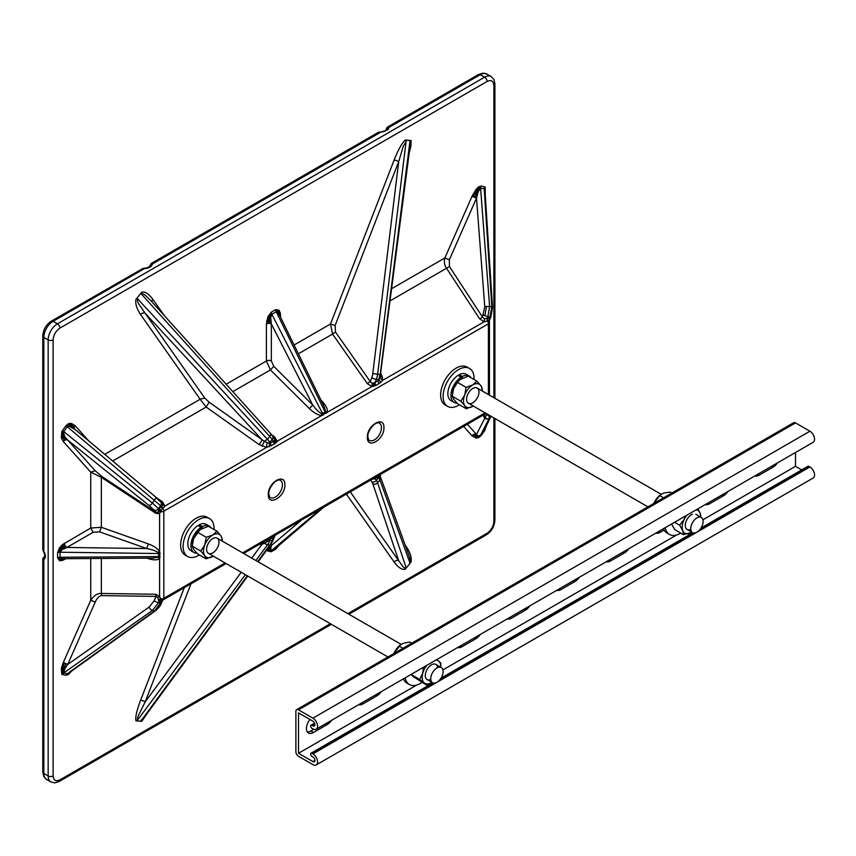 <?xml version="1.0" encoding="UTF-8"?>
<svg xmlns="http://www.w3.org/2000/svg" width="856" height="856" viewBox="0 0 856 856"><rect width="100%" height="100%" fill="white"/><g stroke="black" fill="none" stroke-linecap="round" stroke-linejoin="round"><path stroke-width="1.28" d="M331.636 720.292A9.844 5.682 -60 0 1 327.356 724.465L313.424 732.511A9.844 5.682 -60 0 1 308.502 733.004A9.844 5.682 -60 0 1 309.958 719.489M381.166 691.702A9.844 5.682 -60 0 1 376.875 695.875L362.944 703.921A9.844 5.682 -60 0 1 358.664 704.691M480.216 634.51A9.844 5.682 -60 0 1 475.925 638.694L461.994 646.729A9.844 5.682 -60 0 1 457.714 647.5M529.736 605.92A9.844 5.682 -60 0 1 525.456 610.093L511.524 618.139A9.844 5.682 -60 0 1 507.234 618.909M579.266 577.329A9.844 5.682 -60 0 1 574.975 581.502L561.044 589.549A9.844 5.682 -60 0 1 556.764 590.319M628.785 548.728A9.844 5.682 -60 0 1 624.505 552.912L610.574 560.958A9.844 5.682 -60 0 1 606.283 561.729M727.835 491.547A9.844 5.682 -60 0 1 723.555 495.72L709.624 503.767A9.844 5.682 -60 0 1 705.333 504.537M777.366 462.957A9.844 5.682 -60 0 1 773.075 467.13L759.144 475.176A9.844 5.682 -60 0 1 754.864 475.947M298.509 753.28L298.509 712.877L312.911 721.191A2.857 1.648 60 0 1 314.773 723.705A2.857 1.648 60 0 1 314.334 725.995A2.857 1.648 60 0 1 312.911 725.856L311.894 725.267A1.851 1.07 -120 0 0 310.974 725.182A1.851 1.07 -120 0 0 310.685 726.669A1.851 1.07 -120 0 0 311.894 728.306L312.911 728.884A6.57 3.788 -120 0 0 316.196 729.205A6.57 3.788 -120 0 0 317.202 723.951A6.57 3.788 -120 0 0 312.911 718.163L298.509 709.849A3.713 2.14 -120 0 0 296.658 709.667A3.713 2.14 -120 0 0 295.887 711.368L295.887 751.761A3.713 2.14 -120 0 0 298.509 756.308L312.911 764.622A6.57 3.788 -120 0 0 316.196 764.954A6.57 3.788 -120 0 0 317.202 759.689A6.57 3.788 -120 0 0 312.911 753.901L311.894 753.323A1.851 1.07 -120 0 0 310.974 753.227A1.851 1.07 -120 0 0 310.685 754.714A1.851 1.07 -120 0 0 311.894 756.351L312.911 756.929A2.857 1.648 60 0 1 314.773 759.454A2.857 1.648 60 0 1 314.334 761.733A2.857 1.648 60 0 1 312.911 761.594L298.509 753.28L416.626 685.089M316.196 729.205L813.2 442.263A6.57 3.788 -120 0 0 814.206 436.999A6.57 3.788 -120 0 0 809.915 431.221L795.513 422.907A3.713 2.14 -120 0 0 793.662 422.714L296.658 709.667M313.756 729.28L310.792 730.992A9.844 5.682 -60 0 1 307.358 731.933M316.196 764.954L813.2 478.001A6.57 3.788 -120 0 0 814.206 472.747A6.57 3.788 -120 0 0 809.915 466.959L808.909 466.37A1.851 1.07 -120 0 0 807.978 466.285L701.043 528.024M801.708 469.912L795.513 466.338L795.513 452.471M442.927 669.906L676.636 534.968M702.937 519.785L795.513 466.338M664.074 530.067L660.094 532.357A9.844 5.682 -60 0 1 655.814 533.128M437.609 667.648A8.753 5.05 120 0 0 431.231 664.984A8.753 5.05 120 0 0 425.272 675.298A8.753 5.05 120 0 0 430.782 679.493M424.298 682.949A13.129 7.586 120 0 0 431.98 682.403L426.47 685.035L419.643 679.439L422.757 673.265A13.129 7.586 120 0 0 424.298 682.949M436.785 659.591L440.797 663.111L440.754 667.252A13.129 7.586 120 0 0 438.614 661.025A13.129 7.586 120 0 0 436.036 660.019M426.887 665.305A13.129 7.586 120 0 0 422.757 673.265L423.442 667.284M419.643 679.439L411.03 674.453L413.202 676.55L426.47 685.035M212.716 552.923A8.753 5.05 120 0 0 218.173 539.109A8.753 5.05 120 0 0 207.452 545.186A8.753 5.05 120 0 0 212.716 552.923M192.514 542.961A13.129 7.586 -60 0 1 192.547 542.725A13.129 7.586 -60 0 1 193.691 538.499A13.129 7.586 -60 0 1 200.058 529.725A13.129 7.586 -60 0 1 200.111 529.671M204.691 555.683A13.129 7.586 120 0 0 212.695 556.507A13.129 7.586 120 0 0 213.294 556.143L206.093 558.829L204.691 555.683L200.818 551.093L204.787 544.908A13.129 7.586 120 0 0 204.691 555.683M222.057 540.981A13.129 7.586 120 0 0 220.869 535.803A13.129 7.586 120 0 0 212.866 534.968A13.129 7.586 120 0 0 204.787 544.908L206.275 537.29L212.866 534.968L216.996 531.212L220.869 535.803L222.26 538.948L222.1 541.013M206.093 558.829L197.479 553.853L193.606 549.274L192.204 546.117L193.691 538.499L200.165 529.629L208.372 526.237L216.996 531.212M192.204 546.117L200.818 551.093M197.65 532.314L206.275 537.29M74.633 429.081A3.499 2.814 136.7 0 1 74.29 428.471L70.813 425.657L68.705 425.261L66.789 426.309L161.185 506.206A3.499 1.573 -129.3 0 0 162.512 508.699A2.728 1.584 120 0 0 161.388 510.155L160.457 511.728L158.371 511.086L158.478 508.614L160.661 505.629A3.499 2.814 -41.9 0 0 161.206 502.526L155.781 497.432A3.499 1.177 -50 0 0 155.599 496.983A3.499 1.177 -50 0 0 155.439 496.897M489.311 321.856L489.225 321.278L489.311 321.856A3.499 2.022 180 0 1 489.429 322.38A3.499 2.022 180 0 1 488.401 323.803A3.499 2.022 -120 0 0 487.449 321L486.818 318.272L489.589 318.218L488.83 321.268M484.229 188.16L484.635 188.406A3.499 2.846 131 0 1 484.849 187.742A3.499 2.846 131 0 1 485.202 187.122L484.571 186.811L484.218 188.844L491.847 307.026L489.589 318.218A3.499 2.836 -48.3 0 0 489.001 321.011A2.728 1.584 120 0 0 487.867 320.861L484.1 321.792L484.56 318.871L482.452 316.988A3.499 1.573 -33.2 0 1 479.563 318.742L446.532 268.26L449.421 266.516L449.346 259.796L444.874 257.966C443.89 261.861 444.435 265.296 446.532 268.26L390.154 300.82M489.728 318.7L489.001 321.011M161.388 603.234C160.842 605.299 158.841 607.824 155.396 610.81A3.499 1.605 -125.7 0 1 154.615 610.938L161.185 602.068L158.938 601.757L157.857 597.638L159.591 596.461L161.388 600.035A2.728 1.584 120 0 0 162.512 600.195A3.499 2.386 -108.7 0 0 161.185 602.068L162.64 600.334L161.388 603.234L158.478 602.795L152.379 610.467A3.499 1.552 -125.2 0 1 149.115 607.097L153.994 600.966L156.006 596.407L157.857 597.638M153.994 600.966L158.478 602.795L158.938 601.757A3.499 2.836 131.7 0 1 161.388 600.035M162.512 508.699L162.875 508.389A3.499 2.022 60 0 1 163.828 511.203A3.499 2.022 180 0 1 160.457 511.728L159.591 513.686L155.771 513.3L101.35 477.348A3.499 0.717 123.5 0 0 101.586 476.278L95.219 470.757L90.747 472.148L101.35 477.348L101.35 527.285L90.736 528.024L90.736 472.148L63.269 441.493A3.499 2.814 138.1 0 1 64.607 440.305A3.499 2.814 138.1 0 1 66.244 439.791A3.499 2.814 138.1 0 1 67.752 440.112L64.874 436.795L63.376 432.216L62.777 431.959L63.612 436.838A3.499 2.493 -15.9 0 0 62.37 437.234A3.499 2.493 -15.9 0 0 61.332 437.919L61.803 431.563L66.051 425.593L68.608 423.602L71.08 423.335L74.836 425.389A22.759 13.14 -60 0 1 74.964 425.539L88.735 440.904M158.371 599.746L160.457 598.836A3.499 2.022 0 0 0 163.828 598.312A3.499 2.022 60 0 1 163.1 599.917A3.499 2.022 60 0 1 162.875 600.024L161.656 601.672M479.36 436.046A3.499 2.343 -110.5 0 0 478.911 436.453L480.591 435.137L478.215 435.993L476.567 434.527A3.499 2.814 -43.3 0 0 475.069 434.249L477.295 436.335L478.911 436.453A3.499 2.343 -110.5 0 0 478.579 437.041A3.499 2.343 -110.5 0 0 478.386 437.758L475.915 438.026L472.17 435.971A22.759 13.14 -60 0 1 472.031 435.822L463.61 426.427M467.376 424.244L476.567 434.527M391.716 288.654L444.874 257.966L472.031 196.292L476.503 198.132L478.215 191.712L480.591 188.085L489.611 306.555L487.856 316.72L490.777 317.159L489.279 320.604M493.88 397.698L493.88 85.418C493.452 80.924 491.184 79.608 487.075 81.481L59.92 328.094C55.811 330.972 53.543 334.899 53.115 339.896A3.499 2.022 180 0 1 48.161 339.896L43.827 337.392A3.499 2.022 180 0 1 42.8 335.959L42.8 549.37L43.506 551.606C44.769 554.313 45.111 555.94 44.523 556.496L44.523 556.496A4.376 2.525 60 0 1 44.373 556.571L42.8 558.583L42.8 772.016L43.774 776.456L46.545 779.452L50.879 781.956L54.827 782.865L59.192 781.475L331.39 624.324M226.155 384.237L266.419 360.986L266.419 323.953L267.885 316.699L271.309 312.162L275.685 309.637L279.11 310.214L280.351 313.2L280.575 317.287M394.135 160.029A3.499 0.738 -158.8 0 1 398.714 161.624L335.092 325.58L330.523 323.985L394.135 160.029C398.35 149.522 402.063 142.845 405.273 139.988L411.105 140.716L410.966 145.809L409.2 152.999M485.202 187.122L485.234 194.644M486.015 426.62L484.571 430.825L480.944 435.768L478.386 437.758M405.145 545.015L406.386 546.791C410.334 552.762 411.875 557.855 411.019 562.05L405.273 569.208C402.063 570.064 398.35 567.678 394.135 562.039L346.38 494.105M278.607 545.743L275.685 549.199L271.309 551.724L267.885 551.146L267.072 549.68M147.821 712.556L141.721 721.362L135.976 720.848C135.12 717.638 136.66 710.769 140.609 700.24L184.275 587.697M63.162 673.426L62.777 673.201A3.499 2.846 -49 0 0 62.242 673.672A3.499 2.846 -49 0 0 61.803 674.239L62.424 674.549L63.633 673.009L64.874 668.686L67.752 664.438L63.269 662.608L90.736 600.238L95.219 602.078L67.752 664.438L149.115 607.097M61.803 674.239L61.332 668.418L63.269 662.608M65.901 558.701L62.392 560.477L59.546 560.68L57.587 557.855L57.587 552.816L59.546 547.722L62.392 544.651L90.736 528.024L93.176 532.282L66.896 547.455A3.499 2.022 60 0 1 65.677 546.353A3.499 2.022 60 0 1 64.788 544.79A3.499 2.022 60 0 1 64.468 543.196M140.609 314.569A3.499 2.761 144.9 0 1 145.188 313.307L204.712 397.997L200.133 399.26L140.609 314.569C136.66 308.599 135.12 303.505 135.976 299.311L141.721 292.153C144.931 291.297 148.644 293.683 152.86 299.322L164.331 315.629M266.419 323.953A3.499 2.022 180 0 1 267.971 323.429A3.499 2.022 180 0 1 269.768 323.429A3.499 2.022 180 0 1 271.331 323.932L270.689 317.608L271.855 314.28A3.499 2.022 60 0 1 271.555 313.564L269.64 317.191L269.415 320.979A3.499 1.594 8.9 0 0 267.917 320.893A3.499 1.594 8.9 0 0 266.644 321.118M74.686 429.124A3.499 2.814 138.1 0 1 74.418 428.642A3.499 2.814 138.1 0 1 74.279 427.112A3.499 2.814 138.1 0 1 74.964 425.539M63.376 432.216L67.26 426.716L68.983 426.085L75.189 429.573M95.219 470.757L67.752 440.112L149.115 505.532A3.499 1.188 -51.2 0 0 152.379 503.018L62.424 430.536M64.831 548.172A3.499 1.53 50.1 0 1 63.74 547.123L61.044 548.985L59.171 552.291A3.499 2.022 180 0 1 60.081 552.227L62.007 549.691L66.896 547.455L146.633 548.525L99.542 531.865L101.35 527.285L148.441 543.945L146.633 548.525C152.026 549.584 155.76 550.868 157.825 552.377A3.317 0.685 147.8 0 1 158.446 552.024L159.591 551.499L159.901 552.505L159.591 558.647C157.451 560.241 153.727 560.252 148.441 558.668L146.825 558.155M64.831 558.561L62.007 558.668L60.081 557.267A3.499 2.022 0 0 0 59.171 557.331A3.499 2.022 0 0 0 58.315 557.534A3.499 2.022 0 0 0 57.587 557.855M62.98 558.722L153.492 558.101L158.456 557.117L158.799 553.543L157.825 552.377M68.887 673.051A3.499 1.637 -128 0 0 68.705 673.287L66.789 674.196A3.499 2.814 -78.1 0 1 67.26 673.779L154.615 610.938L152.379 610.467L63.633 673.009L67.26 673.779L68.79 673.126L155.396 610.81M271.309 551.724A3.499 2.022 60 0 1 271.373 551.114A3.499 2.022 60 0 1 271.555 550.611A3.499 2.022 60 0 1 271.855 550.248L270.689 549.499L271.331 545.55A3.499 2.022 0 0 0 270.368 545.176M323.803 507.137L276.242 547.712A3.499 2.022 -120 0 0 275.942 548.086L276.98 547.134M491.034 416.273L484.539 429.669L480.591 435.137L489.611 417.525A3.499 3.456 -152.9 0 1 484.774 418.284L476.503 434.431A3.499 2.814 -41.9 0 0 475.005 434.12A3.499 2.814 -41.9 0 0 473.368 434.623A3.499 2.814 -41.9 0 0 472.031 435.822M490.991 416.241L484.218 430.194L484.571 430.825M479.36 189.165A3.499 1.637 52 0 1 478.911 188.427L480.601 187.389A3.499 2.814 101.9 0 0 480.591 188.085L484.218 188.844L484.999 190.974L492.51 307.4A3.499 0.728 -3.7 0 0 491.847 307.026L489.611 306.555A3.499 0.674 -4.4 0 0 488.701 306.459A3.499 0.674 -4.4 0 0 486.465 306.512A3.499 0.674 175.6 0 0 484.774 306.758L476.503 198.132L449.346 259.796M275.685 309.637A3.499 2.022 -120 0 0 275.75 310.311A3.499 2.022 -120 0 0 275.942 311.038A3.499 2.022 -120 0 0 276.242 311.755L279.024 314.099L324.135 406.579L325.558 411.255A3.403 2.268 -157.1 0 0 326.04 411.693L327.206 412.367L326.757 412.827L323.076 414.486A3.499 2.022 60 0 1 322.798 414.058A3.499 2.022 60 0 1 322.541 413.609L271.855 314.28L276.242 311.755L325.184 412.089L325.558 411.255M280.04 316.185A3.499 2.022 180 0 1 280.575 315.778M271.331 360.965A3.499 2.022 0 0 0 266.419 360.986L270.432 369.931L273.76 366.325L271.331 360.965L271.331 323.932L312.718 405.027C316.399 409.842 319.341 412.688 321.556 413.566L325.184 412.089A3.499 2.022 -120 0 0 325.43 412.539A3.499 2.022 -120 0 0 325.719 412.956L326.04 413.352M321.556 413.566L321.856 415.46L323.397 414.882M160.061 556.732A3.499 2.012 0 0 0 159.655 556.646A3.488 2.012 0 0 0 159.227 556.603A3.392 1.969 -0 0 0 158.799 556.582L60.081 557.267L60.081 552.227L158.799 553.543A3.392 1.947 180 0 1 159.227 553.565A3.488 2.022 180 0 1 159.655 553.607A3.499 2.022 180 0 1 160.061 553.682M157.825 557.481L159.591 558.647L159.591 596.461L155.771 594.257L156.006 596.407L101.586 595.615A3.499 2.022 90.8 0 0 101.35 593.465C97.498 593.251 93.967 595.509 90.747 600.238L90.736 558.54M150.474 264.825L150.389 265.435A2.279 1.819 21 0 0 150.057 265.959L150.078 265.852A2.279 1.862 0.4 0 1 152.357 264.012L151.277 263.445L378.598 132.209L382.589 131.888L378.598 132.209M149.565 266.601A2.279 1.594 45.9 0 1 149.629 266.537A2.279 1.594 45.9 0 1 149.736 266.441L147.467 267.757A2.279 0.963 70.7 0 1 147.467 267.757L142.749 268.57A2.279 1.059 78.5 0 1 143.027 268.42L51.36 321.139A3.499 2.022 -120 0 1 53.115 321.31A13.129 7.586 120 0 0 43.827 337.392L43.827 551.328C45.957 555.277 45.957 558.005 43.827 559.514L42.8 558.604M381.016 131.995L152.357 264.012L151.212 266.312L148.227 268.046L144.172 268.731L53.115 321.31L57.448 323.814A13.129 7.586 120 0 0 48.161 339.896L48.161 775.943A13.129 7.586 120 0 0 50.879 781.956M386.816 128.4A2.279 1.584 -139.5 0 1 386.966 127.694L386.409 128.689L387.04 128.197A2.279 2.151 -59.3 0 1 387.554 127.33L386.966 127.694A2.279 1.584 -139.5 0 1 387.094 127.491A2.279 1.584 -139.5 0 1 387.447 127.212L389.202 127.266A2.279 1.862 -179.6 0 0 387.094 128.421L386.452 129.812A2.279 1.594 46.4 0 1 386.741 129.62A2.279 1.594 46.4 0 1 388.014 129.609L382.589 131.888M141.721 292.153L140.224 294.047L141.037 293.64L269.758 436.474A17.505 3.563 39.5 0 1 272.187 439.46L273.471 441.289L274.808 439.856L275.354 440.476A3.499 2.236 -179.1 0 0 276.178 440.947A3.499 2.236 -179.1 0 0 277.194 441.247L321.856 415.46C318.154 415.267 314.002 412.999 309.39 408.633L270.432 369.931L232.832 391.641M271.341 445.815A3.499 2.022 60 0 1 270.421 443.055L273.471 441.289A3.499 2.022 -120 0 0 273.588 442.188A3.499 2.022 -120 0 0 273.899 443.14A3.499 2.022 -120 0 0 274.401 444.061L266.505 447.421L267.051 442.606L269.148 443.034A3.499 2.761 -35.1 0 0 269.897 442.306L272.187 439.46A3.499 2.761 144.9 0 0 272.583 436.014L274.808 439.856M273.899 443.14L275.621 441.878A3.499 2.076 -156.8 0 0 276.424 442.413L274.401 444.061M276.424 442.413L277.194 441.247L274.69 437.02L273.396 437.512M375.977 385.414L375.474 384.494A3.499 2.022 60 0 1 375.163 383.552A3.499 2.022 60 0 1 375.046 382.643L376.33 379.336L378.63 379.54A3.499 0.738 21.2 0 0 379.155 379.529L380.075 377.357L382.557 380.417L380.717 382.45L375.977 385.414L371.868 386.58A3.499 0.556 102 0 1 371.975 385.649A3.499 0.556 102 0 1 372.157 384.59A3.499 0.556 102 0 1 372.392 383.509L378.106 380.877A3.499 2.022 -120 0 0 379.037 383.649M274.401 535.631L273.899 535.974A3.499 2.022 -120 0 0 273.588 536.552A3.499 2.022 -120 0 0 273.471 537.333L272.187 540.639L269.897 540.436A3.499 0.738 -158.8 0 1 269.148 540.318L267.051 541.816L266.505 539.869M274.808 535.706L270.421 539.098A3.499 2.022 60 0 1 270.892 537.686M406.803 567.325L406.193 567.849L377.614 482.838A17.505 3.841 -141.9 0 0 376.33 480.516L375.046 478.686L372.296 479.146M378.577 475.519A3.499 2.022 -120 0 0 378.106 476.92L375.046 478.686A3.499 2.022 60 0 1 375.163 477.916A3.499 2.022 60 0 1 375.474 477.327A3.499 2.022 60 0 1 375.527 477.284M387.447 127.212L388.378 126.763A2.279 2.151 -59.3 0 0 387.554 127.33L386.741 129.62L385.585 130.444L386.452 129.812A2.279 1.594 46.4 0 0 386.324 129.962M152.165 302.147A3.499 2.761 144.9 0 1 152.86 299.322M141.037 293.64L143.059 293.779L145.306 295.288L150.699 300.51M135.976 299.311L140.224 294.047M104.753 454.333L200.133 399.26L206.157 407.039L209.142 402.192L261.936 439.652L145.188 313.307L138.565 303.677L137.538 301.44L137.506 297.428M64.468 559.535A3.499 2.022 60 0 1 64.585 558.711M137.506 720.998L137.334 718.516L138.565 715.252L145.188 701.834A3.499 0.738 21.2 0 0 140.609 700.24M145.306 715.851L140.224 721.244M247.759 576.045L143.498 718.452M406.193 567.849L404.663 567.999L403.219 566.961L398.714 560.776A3.499 2.761 -35.1 0 0 394.135 562.039M409.286 556.453L410.334 560.423L409.521 563.954M406.386 546.791A3.499 2.761 -35.1 0 0 406.001 547.38M411.019 140.502L409.521 140.384L410.388 143.262L409.96 146.986M405.273 139.988L409.521 140.384M294.1 345.011L330.523 323.985L332.535 334.075L335.52 332.085L370.263 381.573L371.761 377.731A14.006 11.181 -85.5 0 0 372.777 373.633L398.714 161.624L403.219 146.387L406.803 140.138M161.206 502.461L162.64 504.74L164.962 506.046L266.505 447.421L258.951 444.499A3.499 0.685 -54.6 0 0 261.936 439.652L264.236 441.3L267.457 439.342A17.505 3.841 38.1 0 1 269.897 442.306L270.421 443.055L269.148 443.034L269.447 446.693M255.88 560.52L267.457 544.908L264.236 543.26L261.936 544.341L259.336 544.352M380.299 474.524L380.267 476.353L409.296 556.496M380.503 474.245L379.925 479.97A17.505 3.563 -140.5 0 0 378.63 477.669L376.33 480.516A3.499 2.761 -35.1 0 1 371.761 481.778L370.595 480.12M410.013 140.898L380.203 374.35M320.957 400.052L322.124 401.282C326.296 405.894 327.987 409.596 327.206 412.367L371.868 386.58L367.278 383.563L332.535 334.075L298.391 353.796M273.76 366.325L312.718 405.027L309.39 408.633M155.899 497.229L162.405 501.851L164.962 506.046L162.875 508.389L161.656 506.003L162.64 504.74M262.118 446.254L264.236 441.3L267.051 442.606M162.405 501.851A3.499 0.696 -54.6 0 1 161.431 502.568M161.966 503.157L155.599 496.983L74.408 428.888M155.781 497.432A3.499 1.177 -50 0 1 154.615 499.968L152.379 503.018L158.478 508.614A3.499 2.814 -41.9 0 1 153.994 509.994L149.115 505.532M101.586 476.278L156.006 512.23L157.857 512.359L159.591 513.686L159.591 551.499C157.451 548.461 153.727 545.946 148.441 543.945M158.371 511.086L157.857 512.359M153.994 509.994L156.006 512.23L155.771 513.3M148.398 558.133L148.441 558.668M261.797 542.939A3.499 2.108 -90.3 0 1 261.936 544.341L251.728 558.112M267.051 541.816L264.236 543.26L263.809 541.773M257.709 561.568L269.758 545.111L267.457 544.908A17.505 13.953 -85.4 0 0 269.897 540.436L270.421 539.098L269.148 540.318L269.447 538.467M269.758 545.111A17.505 13.664 -84.5 0 0 272.187 540.639A3.499 0.738 -158.8 0 0 272.978 540.478L270.603 544.855A3.499 1.327 -143.8 0 1 269.758 545.111M371.75 479.456L372.392 479.36M380.075 476.557L379.155 476.813A3.499 2.761 144.9 0 1 378.63 477.669L378.106 476.92L379.155 476.813L380.717 474.224M490.681 416.07L489.611 417.525L487.856 414.347M380.321 376.362L382.322 376.854L382.557 380.417L484.1 321.792L479.563 318.742M406.193 140.555L377.614 374.2L379.925 374.404A17.505 13.664 95.5 0 1 378.63 379.54L378.106 380.877L379.155 379.529L380.717 382.45M410.152 145.563L380.075 377.357M372.777 373.633L377.614 374.2A17.505 13.953 94.7 0 1 376.33 379.336A3.499 0.738 21.2 0 1 371.761 377.731M372.392 383.509L370.263 381.573L367.278 383.563M44.373 556.571L43.827 559.514L43.827 773.439A13.129 7.586 120 0 0 46.545 779.452M42.8 549.37L43.506 551.617M486.818 318.272L484.56 318.871M161.388 510.155L158.938 509.117L161.656 506.003M162.544 600.174L162.554 600.174A3.499 3.499 0 0 0 163.1 599.917L226.112 563.548M484.56 414.475L486.818 413.833M489.546 319.877L489.311 321.481A3.499 3.499 0 0 1 489.429 322.38L489.429 395.13M487.867 320.861A3.499 2.386 71.3 0 1 487.332 317.908L487.856 316.72L484.881 315.65L486.465 306.512M430.739 678.722A8.753 5.05 120 0 0 432.558 682.735A8.753 5.05 120 0 0 441.311 677.674A8.753 5.05 120 0 0 441.311 667.573A8.753 5.05 120 0 0 434.559 669.916A8.753 5.05 120 0 0 430.739 678.722M393.878 653.535A13.129 7.586 -60 0 1 394.53 652.112A13.129 7.586 -60 0 1 400.062 645.189A13.129 7.586 -60 0 1 400.287 645.017M411.779 643.198L409.757 642.032L403.24 643.338L400.458 644.889L393.888 653.524M402.983 648.27L399.185 646.087M421.965 682.435A21.892 12.637 -60 0 1 409.425 684.543A21.892 12.637 -60 0 1 405.188 677.834M409.425 684.543L406.942 683.109A21.892 12.637 -60 0 1 403.422 678.851M692.493 514.231A8.753 5.05 120 0 0 685.335 524.428A8.753 5.05 120 0 0 690.781 529.372M700.732 517.12A13.129 7.586 120 0 0 700.165 513.108A13.129 7.586 120 0 0 696.035 509.909M686.887 515.184A13.129 7.586 120 0 0 684.308 519.185A13.129 7.586 120 0 0 682.767 530.645A13.129 7.586 120 0 0 689.925 533.341A13.129 7.586 120 0 0 691.98 532.282M671.586 524.022L674.785 529.671L683.398 534.647L682.767 530.645L679.653 525.21L684.308 519.185L685.592 515.933M674.592 522.288L679.653 525.21M697.854 508.86L700.165 513.108L700.797 517.152M692.001 532.293L683.398 534.647M472.726 388.506A8.753 5.05 120 0 0 467.451 402.341A8.753 5.05 120 0 0 478.183 396.028A8.753 5.05 120 0 0 472.726 388.506M460.111 379.572A13.129 7.586 120 0 0 460.057 379.604A13.129 7.586 120 0 0 453.605 388.613L457.479 382.418L466.103 387.394L464.701 395.023A13.129 7.586 120 0 0 464.787 405.69A13.129 7.586 120 0 0 472.876 406.3A13.129 7.586 120 0 0 473.304 406.033L466.274 408.74L464.787 405.69L460.828 401.218L464.701 395.023A13.129 7.586 120 0 1 472.694 384.954L466.103 387.394M452.524 392.818A13.129 7.586 -60 0 1 452.557 392.615A13.129 7.586 -60 0 1 453.605 388.613L452.214 396.242L460.828 401.218M482.056 390.871A13.129 7.586 120 0 0 480.783 385.553A13.129 7.586 120 0 0 472.694 384.954L476.824 381.08L480.783 385.553L482.27 388.603L482.099 390.892M452.214 396.242L453.701 399.292L457.66 403.765L466.274 408.74M460.057 379.604L468.2 376.105L476.824 381.08M460.154 379.54L457.479 382.418M690.749 528.612A8.753 5.05 120 0 0 692.558 532.614A8.753 5.05 120 0 0 701.31 527.564A8.753 5.05 120 0 0 701.31 517.452A8.753 5.05 120 0 0 694.569 519.795A8.753 5.05 120 0 0 690.749 528.612M653.888 503.414A13.129 7.586 -60 0 1 654.808 501.488A13.129 7.586 -60 0 1 660.072 495.078L653.909 503.403M663.593 497.818L659.634 495.528M671.832 493.056L670.12 492.072L663.646 493.088L660.575 494.682M680.745 533.117A21.892 12.637 -60 0 1 669.424 534.422A21.892 12.637 -60 0 1 665.187 527.713M669.424 534.422L666.952 532.999A21.892 12.637 -60 0 1 663.421 528.74M201.064 528.987L201.064 527.285L197.971 525.498A15.215 8.785 120 0 0 188.534 538.927A15.215 8.785 120 0 0 190.984 550.729L194.077 552.516A15.215 8.785 120 0 0 196.88 553.222M199.213 526.215L199.213 524.782L202.305 526.568L202.305 528.27M211.025 527.767A15.215 8.785 120 0 0 209.292 526.151L206.2 524.364A15.215 8.785 120 0 0 199.213 524.782M201.064 527.285A15.215 8.785 120 0 0 191.637 540.714A15.215 8.785 120 0 0 194.077 552.516M209.292 526.151A15.215 8.785 120 0 0 202.305 526.568M461.074 378.876L461.074 377.175L457.981 375.388A15.215 8.785 120 0 0 448.544 388.817A15.215 8.785 120 0 0 450.994 400.608L454.087 402.395A15.215 8.785 120 0 0 457.018 403.112M459.223 376.105L459.223 374.671L462.315 376.458L462.315 378.159M471.121 377.796A15.215 8.785 120 0 0 469.302 376.041L466.21 374.254A15.215 8.785 120 0 0 459.223 374.671M461.074 377.175A15.215 8.785 120 0 0 451.636 390.604A15.215 8.785 120 0 0 454.087 402.395M469.302 376.041A15.215 8.785 120 0 0 462.315 376.458M214.054 529.511A21.892 12.637 120 0 0 209.538 518.586L207.056 517.163A21.892 12.637 120 0 0 190.193 523.027A21.892 12.637 120 0 0 180.637 545.047A21.892 12.637 120 0 0 185.174 555.073L187.646 556.496A21.892 12.637 120 0 0 199.362 554.945M209.538 518.586A21.892 12.637 120 0 0 192.664 524.461A21.892 12.637 120 0 0 183.12 546.481A21.892 12.637 120 0 0 187.646 556.496M474.053 379.486A21.892 12.637 120 0 0 469.537 368.476L467.066 367.053A21.892 12.637 120 0 0 450.203 372.916A21.892 12.637 120 0 0 440.647 394.937A21.892 12.637 120 0 0 445.174 404.963L447.656 406.386A21.892 12.637 120 0 0 459.447 404.792M469.537 368.476A21.892 12.637 120 0 0 452.674 374.34A21.892 12.637 120 0 0 443.119 396.371A21.892 12.637 120 0 0 447.656 406.386M327.356 724.465L325.879 723.62M376.875 695.875L375.399 695.029M475.925 638.694L474.449 637.838M525.456 610.093L523.979 609.247M574.975 581.502L573.499 580.657M624.505 552.912L623.029 552.056M723.555 495.72L722.079 494.875M773.075 467.13L771.598 466.285M312.911 718.163L809.915 431.221M298.509 709.849L795.513 422.907M312.911 753.901L809.915 466.959M311.894 753.323L433.543 683.088M440.316 679.183L693.553 532.978M700.326 529.062L808.909 466.37M312.911 761.594L314.922 760.428M312.911 725.856L314.922 724.69M311.894 725.267L314.751 723.63M759.144 475.176L757.667 474.32M709.624 503.767L708.147 502.911M660.094 532.357L658.617 531.512M610.574 560.958L609.098 560.102M561.044 589.549L559.567 588.693M511.524 618.139L510.048 617.283M461.994 646.729L460.517 645.884M362.944 703.921L361.467 703.065M313.424 732.511L310.792 730.992M158.724 509.802L161.078 510.743M158.724 601.233L161.078 599.724M383.927 427.679C384.387 439.759 366.903 449.849 367.363 437.245C366.903 425.175 384.387 415.085 383.927 427.679M379.369 423.11A9.962 5.757 -60 0 1 380.931 431.082A9.962 5.757 -60 0 1 374.414 439.898A9.962 5.757 -60 0 1 369.407 440.369C368.893 440.69 368.38 439.417 367.877 436.539C367.524 433.457 369.439 429.584 373.623 424.886C376.265 422.918 378.181 422.318 379.369 423.11M268.313 494.436C267.853 482.367 285.337 472.266 284.877 484.87C285.337 496.94 267.853 507.041 268.313 494.436M280.319 480.302A9.962 5.757 -60 0 1 281.881 488.273A9.962 5.757 -60 0 1 275.365 497.079A9.962 5.757 -60 0 1 270.357 497.561C269.843 497.871 269.33 496.598 268.827 493.719C268.474 490.649 270.389 486.764 274.573 482.078C277.216 480.098 279.131 479.51 280.319 480.302M347.878 613.624L487.075 533.256C491.184 530.388 493.452 526.461 493.88 521.465L493.88 417.91M53.115 339.896L53.115 775.943C53.543 780.437 55.811 781.753 59.92 779.88L330.363 623.735M475.005 197.362L472.17 195.992A21.764 12.562 120 0 0 472.031 196.292M472.17 195.992L475.915 189.604L478.386 187.015L480.944 186.052L484.571 186.811M71.54 671.147L68.608 674.346L66.051 675.309L62.424 674.549M63.269 441.493L61.332 437.919M270.689 317.608A3.499 0.61 22.8 0 0 269.64 317.191A3.499 0.61 22.8 0 0 268.677 316.88A3.499 0.61 22.8 0 0 267.885 316.699M270.86 321.364L269.415 320.979L269.768 323.429M271.555 313.564A3.499 2.022 60 0 1 271.373 312.847L268.677 316.88L267.971 323.429M271.373 312.847A3.499 2.022 60 0 1 271.309 312.162M74.418 428.642L74.29 428.471A3.499 2.814 136.7 0 1 74.162 426.951A3.499 2.814 136.7 0 1 74.836 425.389M71.144 426.737A3.499 2.782 97.9 0 1 70.813 425.657A3.499 2.782 97.9 0 1 70.781 424.48A3.499 2.782 97.9 0 1 71.08 423.335M68.983 426.085A3.499 2.343 69.5 0 1 68.705 425.261A3.499 2.343 69.5 0 1 68.576 424.405A3.499 2.343 69.5 0 1 68.608 423.602M74.279 427.112L70.781 424.48L68.576 424.405L66.372 425.924L66.789 426.309M63.162 431.264L62.777 431.959L61.803 431.563M64.874 436.795A3.499 2.493 -15.9 0 0 63.612 436.838L66.244 439.791M62.756 430.878L62.37 437.234L64.607 440.305M65.677 546.353L63.74 547.123A3.499 1.53 50.1 0 1 62.863 545.871A3.499 1.53 50.1 0 1 62.392 544.651M62.007 549.691L59.546 547.722M64.788 544.79L60.188 548.3L58.315 552.495A3.499 2.022 180 0 1 59.171 552.291M57.587 552.816A3.499 2.022 180 0 1 58.315 552.495M63.451 558.722A3.499 2.418 -107.7 0 0 62.863 559.268L60.188 559.706L58.315 557.534M64.788 558.305L62.863 559.268A3.499 2.418 -107.7 0 0 62.392 560.477M62.007 558.668A3.499 2.825 -75.4 0 0 61.044 559L59.171 557.331M63.74 558.583L61.044 559A3.499 2.825 -75.4 0 0 60.188 559.706A3.499 2.825 -75.4 0 0 59.546 560.68M63.376 672.827A3.499 2.846 -49 0 0 62.777 673.201L63.612 668.397L66.244 663.678M62.756 673.94L62.37 668.301L64.607 663.004M64.874 668.686A3.499 1.391 12.1 0 0 63.612 668.397A3.499 1.391 12.1 0 0 62.37 668.301A3.499 1.391 12.1 0 0 61.332 668.418M69.24 672.795L68.705 673.287A3.499 1.637 -128 0 0 68.576 673.758L66.372 674.71A3.499 2.814 -78.1 0 0 66.051 675.309M70.074 672.195L68.576 673.758A3.499 1.637 -128 0 0 68.608 674.346M271.555 550.611L269.64 549.777A3.499 2.793 -39.3 0 0 268.677 550.344L267.917 547.455M270.689 549.499A3.499 2.793 -39.3 0 0 269.64 549.777L269.512 546.342M271.373 551.114L268.677 550.344A3.499 2.793 -39.3 0 0 267.885 551.146M270.86 547.337A3.499 2.375 -10.8 0 0 269.415 547.166A3.499 2.375 -10.8 0 0 268.87 547.219M275.942 548.086A3.499 2.022 -120 0 0 275.75 548.589L277.611 546.588M275.75 548.589A3.499 2.022 -120 0 0 275.685 549.199M475.005 434.12L475.069 434.249A3.499 2.814 -43.3 0 0 473.464 434.773A3.499 2.814 -43.3 0 0 472.17 435.971M478.215 435.993A3.499 2.782 -82.1 0 0 477.295 436.335A3.499 2.782 -82.1 0 0 476.492 437.041A3.499 2.782 -82.1 0 0 475.915 438.026M473.368 434.623L476.492 437.041L478.579 437.041L480.601 435.276M484.539 429.669L484.881 428.952M484.229 430.322L485.202 429.787M484.346 430.536L485.352 427.979M484.539 189.069A3.499 2.846 131 0 1 484.635 188.406L485.031 191.53M484.346 187.475L484.967 193.253M476.567 197.843L475.069 197.083L478.911 188.427A3.499 1.637 52 0 1 478.579 187.699L480.719 186.704A3.499 2.814 101.9 0 1 480.944 186.052M473.368 196.698L478.579 187.699A3.499 1.637 52 0 1 478.386 187.015M480.601 187.389A3.499 2.814 101.9 0 1 480.719 186.704M478.215 191.712A3.499 0.653 37.7 0 1 477.295 190.974A3.499 0.653 37.7 0 1 476.492 190.246A3.499 0.653 37.7 0 1 475.915 189.604M275.942 311.038L278.361 312.162A3.499 2.793 140.7 0 1 278.575 311.167L279.666 315.415M278.478 313.114A3.499 2.793 140.7 0 1 278.361 312.162L279.377 315.233M275.75 310.311L278.575 311.167A3.499 2.793 140.7 0 1 279.11 310.214M279.366 314.805A3.499 2.375 169.2 0 1 279.548 314.173A3.499 2.375 169.2 0 1 280.351 313.2M322.049 413.683A3.499 1.573 -99.7 0 0 322.177 414.24A3.499 1.573 -99.7 0 0 322.348 414.764A3.499 1.573 -99.7 0 0 322.552 415.256M321.621 414.24L322.798 414.058M321.717 414.882L323.076 414.486M161.206 502.526A3.499 2.814 -41.9 0 0 160.8 501.862M158.456 552.933A3.499 1.284 154.4 0 1 158.959 552.751A3.499 1.284 154.4 0 1 159.441 552.602A3.499 1.284 154.4 0 1 159.901 552.505M159.227 553.565L158.446 552.024M159.655 553.607L159.045 551.724M159.227 556.603L158.959 557.299A3.499 2.343 -147.3 0 1 159.441 557.534L159.045 558.155M158.456 557.117A3.499 2.343 -147.3 0 1 158.959 557.299L158.446 557.759M159.655 556.646L159.441 557.534A3.499 2.343 -147.3 0 1 159.901 557.834M487.813 414.411A3.499 2.814 138.1 0 1 484.881 416.048L486.465 418.916M484.881 416.048A3.499 2.814 138.1 0 1 483.383 415.738L484.774 418.284M326.04 411.693L325.847 412.121A3.499 2.247 -143.8 0 0 326.286 412.496L325.719 412.956M325.473 411.704A3.499 2.247 -143.8 0 0 325.847 412.121L325.43 412.539M326.596 412.068L326.286 412.496A3.499 2.247 -143.8 0 0 326.757 412.827M145.06 268.27L143.198 268.41A2.279 1.059 78.5 0 0 143.027 268.42L147.467 267.757A2.279 0.963 70.7 0 1 148.227 268.046M150.057 265.959L147.489 267.757M152.186 264.911A2.279 1.819 21 0 0 150.389 265.435L149.736 266.441A2.279 1.594 45.9 0 1 151.212 266.312M384.398 131.011L384.269 131.032A2.279 0.952 71 0 1 385.007 131.332M382.193 131.61L384.269 131.032A2.279 0.952 71 0 0 384.13 131.118M493.88 85.418A3.499 2.022 0 0 0 494.907 83.984L493.944 79.533L491.162 76.548A13.129 7.586 120 0 0 484.603 77.19L480.27 74.697A3.499 2.022 60 0 0 478.515 74.515L482.848 73.135L486.829 74.044A13.129 7.586 120 0 0 480.27 74.697L389.202 127.266L388.014 129.609M274.573 440.594A3.499 2.076 -156.8 0 0 274.99 441.257A3.499 2.076 -156.8 0 0 275.621 441.878L276.178 440.947M273.588 442.188L275.354 440.476M375.163 383.552L373.355 384.472A3.499 1.434 -88.1 0 0 373.355 385.457L371.975 385.649M373.462 383.499A3.499 1.434 -88.1 0 0 373.355 384.472L372.157 384.59M375.474 384.494L373.355 385.457A3.499 1.434 -88.1 0 0 373.473 386.388M273.588 536.552L274.99 535.407A3.499 3.135 45.3 0 1 275.108 535.257L272.978 540.478M274.573 536.198A3.499 3.135 45.3 0 1 274.99 535.407L275.354 534.807M273.899 535.974L274.455 535.631M373.462 479.103L373.344 478.536M375.163 477.916L372.157 478.921M375.474 477.327L374.939 477.616M386.634 128.721A2.279 0.888 -153.3 0 1 386.602 128.25L386.966 127.694L386.612 128.239A2.279 0.888 -153.3 0 1 386.612 128.239L385.767 130.337M258.951 444.499L206.157 407.039L112.703 460.999M101.35 558.465L101.35 593.465L155.771 594.257M190.974 583.835L145.188 701.834L241.232 572.268M271.331 543.774L271.331 545.55L301.708 519.892M320.925 508.796L271.855 550.248L276.242 547.712L323.622 507.244M350.275 491.858L398.714 560.776L372.777 483.64A14.006 3.103 -142 0 0 371.761 481.778M59.92 328.094A3.499 2.022 -120 0 0 57.448 323.814L484.603 77.19A3.499 2.022 60 0 1 487.075 81.481M493.88 521.465A3.499 2.022 0 0 0 494.907 520.041L494.907 418.509M487.075 533.256A3.499 2.022 60 0 1 486.347 534.861C491.622 531.319 494.468 526.376 494.907 520.041M59.92 779.88A3.499 2.022 60 0 1 59.192 781.475M53.115 775.943A3.499 2.022 180 0 1 48.161 775.943L43.827 773.439A3.499 2.022 180 0 1 42.8 772.016M271.534 434.645L274.69 437.02M137.217 298.402L267.457 439.342L269.758 436.474A3.499 2.022 -42 0 0 270.378 433.297L150.581 300.381M209.142 402.192L204.712 397.997M93.176 532.282L99.542 531.865M95.219 602.078C96.942 598.173 99.071 596.022 101.586 595.615M137.217 720.592L245.383 574.676M141.037 720.934L247.309 575.778M410.013 563.098L379.925 479.97L377.614 482.838A3.499 3.242 161.4 0 1 372.777 483.64M449.421 266.516L482.452 316.988L484.774 306.758M381.006 374.029L382.322 376.854M335.52 332.085L335.092 325.58M225.085 562.948L163.828 598.312L163.828 511.203L488.401 323.803L488.401 394.53M485.085 412.838L242.59 552.837M483.383 314.89L484.881 315.65M386.088 130.112L386.538 128.967M310.974 753.227L432.826 682.874M441.033 678.134L692.836 532.764M310.974 725.182L314.548 723.117M192.547 542.725L192.472 543.26M478.515 74.515L387.822 126.881L386.602 128.25M494.907 398.286L494.907 83.984M348.906 614.223L486.347 534.861M258.17 561.836L270.603 544.855M486.829 74.044L491.162 76.548M270.378 433.297L272.583 436.014M486.112 413.427L243.618 553.436M490.777 317.159L492.51 307.4M42.8 335.959C43.239 329.624 46.096 324.681 51.36 321.139M163.079 599.821L162.576 600.559M150.089 265.863L151.277 263.445M441.311 667.573L435.832 664.406M401.154 644.386L217.156 538.157M432.558 682.735L427.08 679.568M387.929 656.969L208.404 553.318M701.31 517.452L695.842 514.296M661.153 494.265L477.167 388.046M692.558 532.614L687.09 529.457M647.938 506.859L468.414 403.208"/></g></svg>
